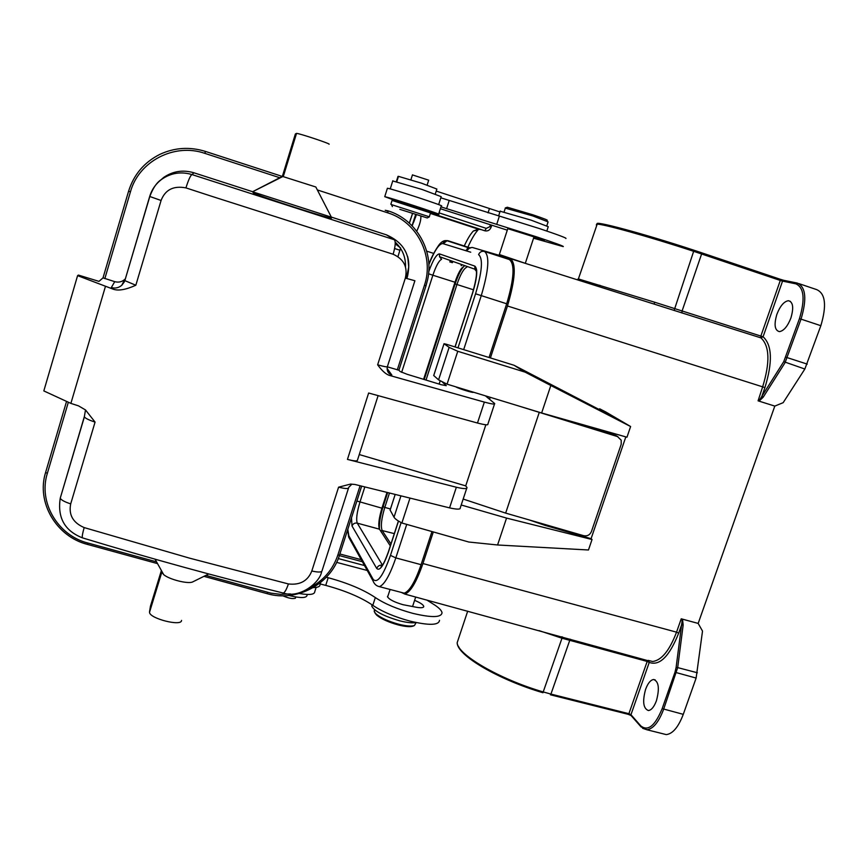 <?xml version="1.0" encoding="UTF-8"?>
<svg xmlns="http://www.w3.org/2000/svg" width="868" height="868" viewBox="0 0 868 868"><rect width="100%" height="100%" fill="white"/><g stroke="black" fill="none" stroke-linecap="round" stroke-linejoin="round"><path stroke-width="1.3" d="M401.298 592.41L404.835 594.081C410.553 592.085 416.586 581.907 422.933 563.538L433.306 531.932M598.811 409.316L599.658 408.795L605.799 411.974L630.613 426.524L626.967 437.212L541.643 412.973L550.822 385.49L630.613 426.524M490.518 357.638L507.465 305.981C515.451 278.997 516.373 263.199 510.243 258.577L472.268 247.445L469.903 247.825M798.864 283.608L816.69 289.619C825.468 293.514 826.857 305.536 820.846 325.695L804.853 369.03L783.164 402.676L774.798 406.094L698.176 623.419L682.508 619.188L683.159 625.025L681.586 624.906L676.107 667.459L677.691 667.611L663.608 709.34C658.758 722.133 653.17 728.936 646.844 729.749L642.559 728.263M422.933 563.538L676.541 632.164L681.228 618.797L698.176 623.419L702.516 631.09L696.125 678.06L674.979 672.244L676.107 667.459M409.902 498.362L401.884 523.003L468.796 542.023L497.57 544.985L588.461 549.986L592.041 539.505L591.086 538.692L545.234 525.422L545.495 524.641M625.828 436.886L591.086 538.692M599.658 408.795L612.2 416.282L514.051 365.265L446.195 344.205L444.025 343.728L449.136 347.363L457.761 351.28L525.097 372.133L550.822 385.49M525.097 372.133L514.051 365.265M433.718 375.519L438.579 379.869L447.063 384.155L541.643 412.973M579.52 423.736L579.314 424.354L615.694 435.443L617.94 436.734M485.418 395.841L494.673 403.544C495.205 404.553 491.765 404.076 484.355 402.101L389.884 375.529L391.848 375.052L387.106 368.455M391.848 375.052C388.148 373.522 386.651 370.788 387.345 366.828L398.889 370.213L400.083 371.504L407.092 374.271L441.074 384.676L446.271 385.674L442.409 382.094M546.601 414.383L579.314 424.354M463.176 499.046L505.653 513.107L583.708 535.708C587.31 536.359 589.893 534.97 591.444 531.52L621.206 444.275L621.217 440.195L617.474 436.571L517.35 405.573M455.613 386.759C458.467 388.636 474.384 393.475 473.396 392.184M490.214 397.305L489.563 399.28M484.355 402.101L477.476 423.02L368.64 393.02L347.45 459.4L456.351 487.241C463.794 488.955 467.331 489.053 466.973 487.534L465.715 485.874L485.852 424.777M348.665 487.642C348.6 488.966 345.247 488.803 338.585 487.176L350.618 484.073L354.958 484.474L449.57 507.878C457.013 509.527 460.582 509.527 460.257 507.889L466.713 488.326M406.81 278.552L407.493 276.404C411.747 256.733 404.694 242.877 386.358 234.827L331.337 217.087M329.059 144.24C331.565 144.099 298.646 133.119 296.531 133.401L295.37 133.987L282.371 176.367L315.822 186.989L331.381 217.184L253.489 192.088L253.272 192.826L252.631 191.709L193.955 172.797C183.018 169.575 172.906 171.126 163.629 177.473L158.703 181.835M253.272 192.826C257.112 195.68 336.947 221.264 331.196 217.803M209.557 195.604L393.139 254.248C403.826 259.087 407.884 267.04 405.334 278.096L377.645 364.81C382.061 370.951 386.141 374.52 389.884 375.529M113.046 289.12L77.588 275.644L78.402 275.08L98.963 281.373L103.01 277.869L114.739 281.655L111.31 287.568L113.046 289.12C118.178 291.073 125.773 289.782 135.831 285.236L161.079 200.475C165.213 189.723 173.492 185.524 185.926 187.889L209.557 195.593M77.588 275.644L43.823 390.915L70.883 403.392L105.375 286.646M70.883 403.392L78.478 405.844L85.498 409.935L84.391 416.434M338.585 487.176L311.807 571.014C307.804 580.963 300.002 585.282 288.393 583.947L189.669 558.178L84.185 527.592C72.988 522.731 68.496 514.832 70.699 503.896L95.068 422.098L85.498 409.935M477.476 423.02C484.886 424.929 488.348 425.32 487.87 424.181L494.51 404.021M359.254 454.55L465.715 485.874M347.45 459.4C354.111 461.092 357.442 461.342 357.464 460.159L378.09 395.7M388.17 211.336L385.208 210.273L388.159 210.891C416.293 219.528 434.119 250.939 427.664 279.507L426.036 285.691L424.452 285.246L397.284 369.909M387.703 371.417L388.17 369.942M150.468 606.114L149.513 611.832L161.86 571.394M192.978 581.755L192.685 581.907C188.367 584.273 169.336 579.542 163.694 574.659L161.806 572.229L149.513 612.298C149.524 618.591 181.911 626.761 181.52 620.403M282.371 176.367L252.631 191.709L283.196 176.367L296.379 133.422M125.372 278.791L124.71 279.463C121.835 281.937 118.515 282.664 114.739 281.655M161.079 200.475L149.687 196.461C151.867 189.343 155.947 183.582 161.925 179.166L161.925 179.166C171.115 172.884 181.13 171.354 191.991 174.577C190.559 175.249 188.54 179.687 185.926 187.889M389.07 373.392L389.558 371.873M111.31 287.568C115.27 288.621 118.764 287.851 121.802 285.246L124.341 281.861M407.743 256.895L408.741 267.008L406.332 278.411M405.508 266.986C405.812 257.134 402.372 248.845 395.2 242.129M529.296 519.954L545.234 525.422M592.041 539.505L506.554 518.087L461.212 504.992M497.57 544.985L506.554 518.087M390.123 510.048L394.007 517.198C394.918 518.749 397.544 520.691 401.884 523.003M505.653 513.107L539.147 412.712M433.696 375.584L444.025 343.728L433.718 375.605M457.761 351.28L447.063 384.155M428.846 264.642C434.477 250.602 439.132 243.582 442.799 243.593L470.608 252.176M466.398 250.874L469.686 247.955M450.503 260.574L449.808 261.93M450.883 260.715L450.199 262.06L450.937 260.726M489.151 357.225L506.684 303.778C514.138 278.606 515.006 263.85 509.299 259.521L484.637 251.514M443.201 243.724L447.02 240.762L448.127 240.762L470.51 248.031L469.338 247.998L465.595 250.624M401.7 592.508L404.228 593.18C409.555 591.282 415.175 581.788 421.089 564.677L431.96 531.552M469.479 251.818L470.727 252.197M461.765 264.566L461.092 265.554M390.318 545.885L379.49 529.187C378.047 525.444 378.86 518.446 381.92 508.181L386.944 492.655M423.595 379.327L454.984 282.241C458.152 273.019 461.125 267.756 463.913 266.465M451.946 261.116L451.241 262.396M452.25 262.711L453.085 261.496M461.505 265.684L462.101 264.686M662.848 733.753L666.266 734.599C672.743 733.84 678.418 727.08 683.279 714.342L696.125 678.06M648.222 660.396L652.584 661.514C661.535 660.364 669.521 650.577 676.541 632.164L678.689 633.141L681.586 624.906C682.237 621.152 682.215 619.144 681.543 618.884L682.508 619.188M774.798 406.094L759.066 401.146L763.211 397.175L761.92 396.177C760.151 399.356 758.882 400.907 758.079 400.832L759.066 401.146M776.86 314.368C773.855 324.675 774.701 330.426 779.421 331.619C783.782 330.903 787.612 326.357 790.9 318.003C793.916 307.608 793.07 301.847 788.361 300.708C783.934 301.489 780.104 306.035 776.86 314.368M804.853 369.03L783.75 361.652L799.45 318.654C805.265 299.145 804.061 287.536 795.837 283.836L782.545 281.113L763.091 336.773L760.672 337.207L760.932 337.88L763.091 336.773L760.856 336.068L780.289 280.451L693.912 251.394C648.852 236.552 600.819 223.25 596.631 224.183L596.349 225.04M510.362 258.621L760.932 337.88C769.612 345.963 770.176 362.281 762.646 386.846L507.465 305.981M760.672 337.207L760.856 336.068L654.711 302.238L578.316 278.91M499.718 254.66L525.01 263.232M499.686 254.584L500.185 255.626M533.798 237.506L544.269 240.534L538.019 238.147L507.78 228.664M565.914 238.526C567.14 238.212 558.276 234.881 539.321 228.534L440.825 197.806M438.644 204.62L441.194 196.656L421.978 189.441L392.759 180.945M392.586 181.466L392.249 182.53M490.322 225.029L489.78 226.711L486.264 228.382L439.034 212.855M440.358 208.721L507.292 230.161M489.78 226.711L491.104 227.242C489.867 230.215 487.762 231.398 484.8 230.79L430.517 212.964M430.474 213.116L484.8 230.79L486.264 228.382M491.104 227.242L491.689 225.43M338.281 558.569L364.495 565.535M367.24 570.471L336.632 562.366M397.967 256.592L400.604 247.966L395.222 243.832M416.184 214.656L412.191 225.897M420.871 216.121C421.089 219.929 419.711 224.953 416.738 231.181M480.438 229.521L478.268 229.152L478.246 229.814L473.364 231.007L478.235 229.152M362.379 561.726L339.366 555.596M299.297 593.517C309.475 595.231 314.639 594.602 314.78 591.629L316.126 587.408M320.173 583.936L325.728 585.39C345.366 590.717 361.055 597.358 372.806 605.321C382.115 611.636 394.593 616.92 410.249 621.173C429.172 625.611 438.926 625.318 439.512 620.305M426.926 600.092L435.009 605.213C439.316 608.132 441.649 610.627 442.029 612.7C441.476 617.615 431.743 617.832 412.821 613.361C397.164 609.076 384.665 603.813 375.323 597.564C363.551 589.687 347.829 583.068 328.191 577.719L326.346 577.231M388.072 595.622L387.464 596.62C388.907 599.376 394.072 602.066 402.98 604.692L416.618 607.307C421.371 608.088 423.747 607.774 423.758 606.352C423.183 604.627 420.134 602.631 414.589 600.352M313.196 587.614C317.916 587.528 320.184 586.508 319.988 584.533L320.639 582.493M562.518 637.014L561.813 636.808M647.68 660.559L647.17 661.438L649.253 662.403L648.776 660.689M645.597 689.333C642.32 701.474 643.264 708.548 648.407 710.545C651.445 710.143 654.114 706.877 656.425 700.758C659.691 688.487 658.758 681.413 653.637 679.514C650.566 679.937 647.886 683.214 645.597 689.333M539.061 630.613L561.759 638.143L647.17 661.438L628.899 713.702L630.96 714.711L640.79 725.887C647.951 731.626 655.069 725.876 662.165 708.635L674.979 672.244M289.055 595.47L290.292 595.806C300.99 598.28 306.588 598.085 307.088 595.22L307.326 594.471M372.101 604.822L371.754 606.081C374.271 611.17 383.558 616.074 399.627 620.794C406.983 622.638 412.452 623.213 416.032 622.53M282.838 595.795C288.458 598.247 292.635 599.072 295.37 598.236L295.879 596.989M374.553 609.922L374.444 612.016L376.115 614.001C381.063 618.027 388.647 621.455 398.9 624.287C406.354 626.132 411.541 626.533 414.459 625.502L416.173 622.562M375.139 613.296L376.734 615.195C381.432 619.025 388.636 622.28 398.369 624.96C405.443 626.707 410.369 627.097 413.146 626.11L413.428 625.98M440.955 206.877L536.587 236.856C555.531 243.159 564.417 246.414 563.245 246.62L533.57 238.201M438.622 214.157L441.259 205.933C447.237 206.866 392.271 188.79 387.616 188.302L387.345 188.454M398.325 201.734L384.958 196.732C389.548 197.427 444.492 215.427 438.579 214.287L424.712 210.284M424.843 209.872L398.455 201.322M429.324 216.718L430.539 212.899L392.065 200.432M391.425 204.598L429.421 216.816M399.812 209.329L427.251 217.944L399.812 209.329M499.903 211.944L436.224 191.079M435.28 194.031L436.875 189.05L421.577 183.202L398.477 176.367L397.794 177.05M546.818 231.051L548.25 226.7L530.988 220.103L500.142 211.228M427.132 185.09L428.694 180.186L412.452 174.902M546.818 225.767L548.099 221.872L532.789 215.937L505.328 208.125M547.014 220.407C548.75 220.45 544.03 218.573 532.844 214.787L507.368 207.246L505.274 207.94M701.594 252.772L780.169 279.246L780.289 280.451L782.545 281.113L783.945 280.353L797.019 283.011M783.739 280.31L780.223 279.268M682.009 313.044L682.009 311.221L701.615 253.955L701.55 252.751L694.042 250.255C642.884 233.394 591.358 219.68 597.585 224.183M758.079 400.832L762.646 386.846L764.925 387.616L761.92 396.177L783.75 361.652M617.474 436.571L615.694 435.443M440.184 380.944L439.154 384.09M426.025 285.713L398.889 370.213L426.036 285.713M361.641 486.199L339.529 555.064L361.652 486.199M424.452 285.246C434.423 256.353 417.193 221.763 387.79 212.844L317.341 189.94M393.139 254.248C395.461 246.176 395.841 241.337 394.256 239.72L386.358 234.827M394.256 239.72L191.991 174.577L193.955 172.797M405.334 278.096L414.893 280.744L387.421 366.546C387.562 367.272 384.307 366.697 377.645 364.81M456.351 487.241L449.57 507.878M311.807 571.014C318.48 572.479 321.909 572.348 322.093 570.634L348.48 488.196M309.138 588.211C323.254 580.855 332.824 569.799 337.847 555.043L360.079 485.798M290.422 593.929L280.624 594.352L270.935 593.137L205.868 575.386M337.847 555.043L339.529 555.075M267.138 593.614L267.767 592.367M103.01 277.869L128.594 191.199C133.802 174.598 144.175 162.349 159.69 154.45C174.457 147.56 189.701 146.551 205.445 151.423L204.837 153.354C174.49 142.743 138.761 161.166 130.439 191.85L104.833 278.617M156.555 561.856L87.852 543.01L87.473 544.366C56.344 536.533 36.12 502.355 45.603 472.442L66.554 401.407L45.603 472.474L47.349 473.342L68.344 402.22M87.852 543.01C57.7 535.437 38.138 502.301 47.349 473.342M84.185 527.592C82.59 533.115 81.983 536.533 82.373 537.834C64.655 530.825 57.277 517.588 60.261 498.134L84.37 416.51M95.068 422.098C88.829 420.047 85.27 418.289 84.402 416.824L60.261 498.134C61.02 499.925 64.503 501.845 70.699 503.896M282.512 592.855L283.348 593.061C217.825 577.046 150.837 558.645 82.373 537.834L82.883 537.997M321.561 572.153C319.131 583.448 299.189 598.627 283.348 593.061C284.91 592.356 286.592 589.307 288.393 583.947M161.383 570.536L150.424 606.265M130.439 191.85L128.583 191.21L103.01 277.901M279.637 177.68L204.837 153.354M205.445 151.423L282.089 176.367M387.79 212.844L388.159 210.891M125.035 279.952L149.687 196.472M124.721 280.581L135.831 285.236M405.974 275.46L407.135 275.872M390.068 510.189L395.092 494.695L390.09 510.232M394.007 517.198L400.853 496.127M438.579 379.869L449.136 347.363M506.684 303.778L475.566 293.785C482.174 271.456 483.183 258.404 478.583 254.628C479.754 251.926 481.729 250.874 484.507 251.47C489.812 255.68 488.727 270.425 481.241 295.717L463.718 349.511M406.734 524.38L395.819 557.896L421.089 564.677M390.47 555.368L395.819 557.896C389.927 575.093 384.459 584.685 379.414 586.659C376.376 586.019 374.227 584.045 372.958 580.746L373.186 579.379C377.417 583.806 383.179 575.799 390.47 555.368L401.124 522.601M458 347.786L475.566 293.785M347.797 529.328L348.871 535.86L373.186 579.379M455.114 346.907L472.767 292.603C477.216 277.619 477.91 268.787 474.85 266.118L439.49 253.901C436.561 254.064 432.98 259.955 428.759 271.565M351.486 517.849L352.028 526.008L376.723 568.453C379.631 571.318 383.526 565.871 388.408 552.124L398.499 521.071M348.871 535.86L348.676 537.086L350.52 540.406M448.127 240.762C445.62 240.23 443.852 241.174 442.799 243.593M476.467 271.434L474.861 269.21L474.85 266.118M464.771 265.63L463.827 266.433M463.762 266.498C460.778 269.85 457.903 275.655 455.136 283.934L424.224 379.511M364.799 487.013L359.938 502.116C356.867 512.413 355.978 519.422 357.269 523.144L379.49 529.187C378.99 523.567 380.195 516.048 383.113 506.63L387.584 492.807M394.311 533.625L382.159 530.543L390.936 543.976M383.113 506.63L384.806 507.4C381.432 518.695 380.542 526.409 382.159 530.543L380.64 530.966M389.385 493.263L384.806 507.4L390.459 508.984M466.8 267.16C463.707 268.57 460.409 274.364 456.926 284.53L426.014 380.065M473.516 289.804L455.136 283.934M476.716 270.49L475.176 269.937M458.716 646.79C463.49 659.04 503.028 681.087 542.847 692.664L542.988 692.707M458.662 638.273L457.186 642.678C457.078 654.342 499.371 679.232 543.368 691.991L550.93 694.075L550.41 694.78L628.172 714.31L550.486 694.758M628.432 714.375L631.101 715.579M662.165 708.635L683.279 714.342M683.159 625.025L677.691 667.611L697.362 672.765M641.257 727.124L640.79 725.887M678.689 633.141C669.391 656.447 659.571 666.201 649.242 662.403L630.96 714.711L631.405 715.926M666.266 734.599L646.844 729.749L640.779 726.581L630.949 715.395L628.345 714.397L628.899 713.702L550.93 694.075L570.168 639.173M561.759 636.786L562.421 636.982L542.934 692.729C499.165 679.883 456.904 655.535 457.186 642.678L467.689 611.18M820.846 325.695L801.034 319.131L785.073 362.661L763.211 397.175M785.876 357.204L807.24 364.115M795.837 283.836L797.258 283.066C805.797 286.885 807.056 298.907 801.034 319.131L799.45 318.654M764.925 387.616C772.748 362.086 772.14 345.139 763.091 336.773M694.009 250.244L674.1 310.473M654.136 303.887L654.711 302.238M415.436 217.564L415.826 216.403M433.718 253.423L426.687 251.156M399.985 250.266L394.604 248.519M415.642 214.483L412.05 225.756M409.381 223.184L412.56 213.506M410.944 218.269L412.495 213.485M464.25 245.991C467.44 239.058 470.478 234.056 473.364 231.007M361.24 559.676L339.876 553.99M372.806 605.321L375.323 597.564M325.728 585.39L328.191 577.719M404.835 594.081L649.025 660.971M446.564 208.732L449.179 200.573M499.371 216.143L496.691 224.389M489.368 208.83L488.055 212.866M396.806 181.651L398.477 176.367M352.028 526.008C353.037 523.675 354.784 522.72 357.269 523.144L382.441 565.09M356.889 501.02L381.92 508.181M454.984 282.241L432.872 275.221L401.656 372.339M439.49 253.901L439.512 256.678L441.573 259.293C438.915 260.639 436.018 265.944 432.872 275.221L428.564 273.789M376.723 568.453C377.797 565.958 379.685 564.873 382.365 565.209M599.853 285.246L599.387 286.646M440.13 380.911L439.11 384.068M350.618 484.073L351.67 484.387L348.795 487.263M203.926 576.341L267.203 593.69C296.639 602.37 330.827 584.131 339.496 555.184M192.685 581.907L208.732 573.965M163.694 574.659L155.068 559.198M45.603 472.474C36.141 502.42 56.355 536.587 87.451 544.41L157.542 563.625M159.69 154.45C144.175 162.349 133.802 174.598 128.583 191.21M426.036 285.691L427.664 279.507M296.531 133.401L283.337 176.388M163.629 177.473L161.925 179.166C157.086 182.009 153.039 187.803 149.795 196.548L124.786 280.787L121.802 285.246L124.721 279.453M407.537 274.548C409.164 268.483 409.175 262.418 407.58 256.342M347.634 529.827L348.676 537.086L372.958 580.746M469.338 247.998L447.02 240.762C444.047 240.078 441.194 241.727 438.449 245.698C434.163 252.035 430.962 258.284 428.846 264.447M404.228 593.18L379.414 586.659M441.573 259.293L439.512 256.678L474.861 269.21L475.154 268.483C477.541 270.208 476.716 278.227 472.669 292.559L455.016 346.874M398.412 521.006L388.343 551.972C383.038 566.533 381.931 565.394 381.106 566.576L382.3 565.882M474.894 269.297L476.662 269.926M788.361 300.708L790.477 301.413M577.122 279.637L578.424 278.834L597.184 224.172M534.026 236.79L525.444 262.917M507.834 228.501L499.35 254.498M409.327 223.13L410.879 218.259M413.689 222.132L416.087 214.624M416.358 214.711L413.786 221.882M430.376 213.43L478.268 229.152M477.639 230.4C474.091 234.447 470.315 241.271 466.333 250.852M412.55 606.569L415.685 597.032M387.605 597.054L390.09 589.459M653.637 679.514L655.242 679.926M423.519 607.09L423.758 606.352M371.754 606.081L372.155 604.866M374.151 611.148L374.596 609.792M413.146 626.11L414.459 625.502M376.734 615.195L376.115 614.001M392.813 180.75L390.231 188.92M387.399 188.269L384.741 196.7M398.51 201.148L398.217 202.06M424.897 209.698L424.604 210.609M392.086 200.345L390.85 204.262M392.39 206.584L391.305 204.371M427.251 217.944L429.443 216.805M396.372 181.542L398.021 176.345M498.612 215.926L500.207 211.022M412.474 174.826L410.9 179.774M505.393 207.929L504.113 211.868"/></g></svg>

